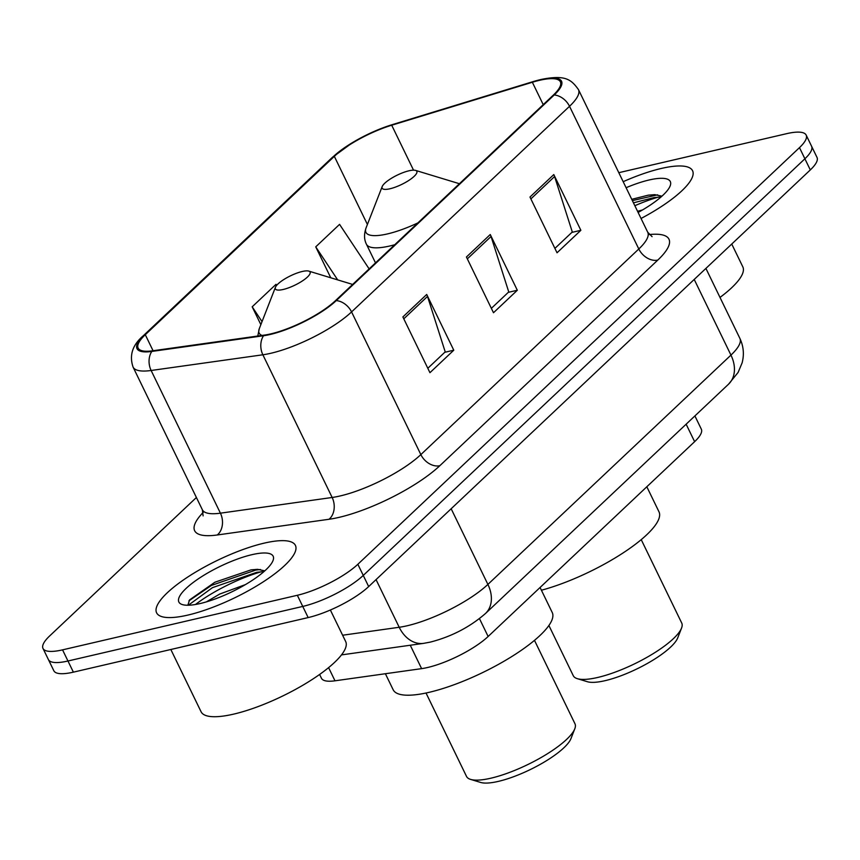 <?xml version="1.0" encoding="UTF-8"?>
<svg xmlns="http://www.w3.org/2000/svg" width="860" height="860" viewBox="0 0 860 860"><rect width="100%" height="100%" fill="white"/><g stroke="black" fill="none" stroke-linecap="round" stroke-linejoin="round"><path stroke-width="1.29" d="M694.901 415.928L701.319 429.14A48.224 12.889 154.1 0 1 694.622 441.675L488.136 636.486A48.224 12.889 154.1 0 1 421.615 668.639L334.991 680.808A48.224 12.889 154.1 0 1 321.446 678.25L319.608 674.455M196.402 497.499L49.697 635.905A48.224 12.889 -25.9 0 0 43 648.451L53.825 670.736A48.224 12.889 -25.9 0 0 73.38 672.154L308.16 617.577A48.224 12.889 -25.9 0 0 368.671 586.574L810.303 169.925A48.224 12.889 -25.9 0 0 817 157.391L811.582 146.243A48.224 12.889 -25.9 0 1 804.895 158.777A48.224 12.889 -25.9 0 0 811.582 146.243L806.175 135.095A48.224 12.889 -25.9 0 0 786.62 133.676L618.802 172.688M43 648.451A48.224 12.889 -25.9 0 0 62.554 649.859L297.334 595.281A48.224 12.889 -25.9 0 0 357.846 564.278L363.264 575.426L804.895 158.777L363.264 575.426A48.224 12.889 -25.9 0 1 302.741 606.429A48.224 12.889 -25.9 0 0 363.264 575.426L368.671 586.574M62.554 649.859L67.962 661.007L302.741 606.429L67.962 661.007A48.224 12.889 -25.9 0 1 48.418 659.588A48.224 12.889 -25.9 0 0 67.962 661.007L73.38 672.154M661.286 168.463A77.163 20.618 -25.9 0 0 623.178 181.686A77.163 20.618 -25.9 0 1 661.286 168.463A77.163 20.618 -25.9 0 1 692.569 170.721A77.163 20.618 -25.9 0 0 661.286 168.463M264.138 543.144A77.163 20.618 -25.9 0 0 188.727 576.404A77.163 20.618 -25.9 0 0 156.606 612.814A77.163 20.618 -25.9 0 0 187.888 615.083A77.163 20.618 -25.9 0 0 263.3 581.812A77.163 20.618 -25.9 0 0 295.421 545.401A77.163 20.618 -25.9 0 0 264.138 543.144A77.163 20.618 -25.9 0 0 188.727 576.404A77.163 20.618 -25.9 0 0 156.606 612.814A77.163 20.618 -25.9 0 0 187.888 615.083A77.163 20.618 -25.9 0 0 263.3 581.812A77.163 20.618 -25.9 0 0 295.421 545.401A77.163 20.618 -25.9 0 0 264.138 543.144M539.532 80.313A51.439 13.749 154.1 0 1 560.387 81.818A51.439 13.749 154.1 0 1 553.249 95.191L335.292 300.817A51.439 13.749 154.1 0 1 264.332 335.11L152.596 350.805A51.439 13.749 154.1 0 1 138.148 348.085A51.439 13.749 154.1 0 1 145.286 334.712L334.336 156.359A51.439 13.749 154.1 0 1 391.708 125.227L532.351 82.259A51.439 13.749 154.1 0 1 539.532 80.313M540.166 79.711A52.729 14.093 -25.9 0 0 532.813 81.7L392.16 124.678A52.729 14.093 -25.9 0 0 382.302 128.076A52.729 14.093 -25.9 0 0 352.923 142.341A52.729 14.093 -25.9 0 0 333.358 156.584L144.308 334.938A52.729 14.093 -25.9 0 0 151.801 351.439L263.536 335.744A52.729 14.093 -25.9 0 0 336.271 300.591L554.227 94.966A52.729 14.093 -25.9 0 0 540.166 79.711M402.878 316.942L429.946 372.681L453.779 350.203L426.71 294.464L402.878 316.942M427.818 368.295L445.211 351.88L427.506 296.431A12.857 9.438 -133.3 0 0 426.71 294.464M444.77 352.299L453.779 350.203M529.975 197.048L557.033 252.786L580.865 230.308L553.797 174.569L529.975 197.048M554.904 248.389L572.298 231.985L554.592 176.536A12.857 9.438 -133.3 0 0 553.797 174.569M571.857 232.404L580.865 230.308M466.432 257L493.489 312.739L517.322 290.25L490.254 234.522L466.432 257M491.361 308.342L508.754 291.927L491.049 236.489A12.857 9.438 -133.3 0 0 490.254 234.522M508.314 292.346L517.322 290.25M641.044 218.483A77.163 20.618 -25.9 0 0 692.569 170.721A77.163 20.618 -25.9 0 1 641.044 218.483M357.846 564.278L799.477 147.63A48.224 12.889 -25.9 0 0 806.175 135.095M369.133 268.89L339.56 224.374L315.738 246.852L330.756 277.78M276.683 285.327L276.017 284.316L252.184 306.805L260.859 324.65M252.184 306.805L262.042 321.629M315.738 246.852L337.679 279.887M719.992 297.431A80.378 21.479 -25.9 0 0 742.825 266.858L731.742 244.036M637.55 211.291L642.506 209.958M638.12 212.452A52.417 14.007 -25.9 0 0 670.155 185.921A52.417 14.007 -25.9 0 0 649.063 179.998A52.417 14.007 -25.9 0 0 626.101 187.716M661.931 196.177L654.739 194.65L648.225 195.177L631.745 199.326M633.444 202.831L653.987 197.606L661.103 196.908M632.369 200.617L657.62 194.833M548.895 625.489L573.265 675.691A60.286 16.114 -25.9 0 0 577.35 678.68L587.423 681.733A52.245 13.964 -25.9 0 0 605.064 680.679A52.245 13.964 -25.9 0 0 677.723 637.883L681.55 628.079A60.286 16.114 -25.9 0 0 681.722 623.027L641.227 539.639M577.35 678.68A60.286 16.114 -25.9 0 0 597.711 677.465A60.286 16.114 -25.9 0 0 681.55 628.079M389.945 188.77A19.285 5.16 -25.9 0 0 410.779 179.095A19.285 5.16 -25.9 0 0 415.52 170.387A19.285 5.16 -25.9 0 0 409.005 170.785A19.285 5.16 -25.9 0 0 382.184 186.588A19.285 5.16 -25.9 0 0 389.945 188.77M541.413 590.229A88.408 23.628 -25.9 0 0 624.919 551.722A88.408 23.628 -25.9 0 0 658.986 511.808L646.827 486.771M426.022 693.02L466.518 776.408A60.286 16.114 -25.9 0 0 470.592 779.396L480.665 782.449A52.245 13.964 -25.9 0 0 498.305 781.396A52.245 13.964 -25.9 0 0 570.965 738.6L574.792 728.796A60.286 16.114 -25.9 0 0 574.964 723.744L534.479 640.356M470.592 779.396A60.286 16.114 -25.9 0 0 490.952 778.182A60.286 16.114 -25.9 0 0 574.792 728.796M283.187 289.476A19.285 5.16 -25.9 0 0 304.031 279.812A19.285 5.16 -25.9 0 0 308.772 271.104A19.285 5.16 -25.9 0 0 302.258 271.491A19.285 5.16 -25.9 0 0 275.426 287.294A19.285 5.16 -25.9 0 0 283.187 289.476M385.387 673.724L393.171 689.763A88.408 23.628 -25.9 0 0 429.011 692.354A88.408 23.628 -25.9 0 0 515.43 654.234A88.408 23.628 -25.9 0 0 552.238 612.524L540.08 587.487M170.839 649.504L201.079 711.758A80.378 21.479 -25.9 0 0 233.662 714.122A80.378 21.479 -25.9 0 0 312.223 679.464A80.378 21.479 -25.9 0 0 345.677 641.538L330.369 610.019M206.346 601.892L219.719 594.056L245.347 584.639M251.915 554.678A52.417 14.007 -25.9 0 0 195.295 580.941A52.417 14.007 -25.9 0 0 182.406 604.601A52.417 14.007 -25.9 0 0 200.111 603.548A52.417 14.007 -25.9 0 0 273.007 560.612A52.417 14.007 -25.9 0 0 251.915 554.678M264.772 570.857L257.591 569.331L251.077 569.857L214.871 582.231L189.576 599.904L187.856 605.246M188.329 605.236L212.484 587.638L256.839 572.287L263.955 571.588M188.888 600.861L211.409 585.423L255.764 570.072L260.473 569.513M686.14 424.195L694.622 441.675M328.595 667.629L334.991 680.808M410.252 645.236L421.615 668.639M479.461 618.62L488.136 636.486M342.613 635.228L399.201 627.273A64.296 17.178 -25.9 0 0 407.21 625.758A64.296 17.178 -25.9 0 0 487.899 584.413L730.957 355.105A64.296 17.178 -25.9 0 0 739.88 338.388C743.577 346.279 744.319 354.449 742.115 362.866L738.116 372.412L728.56 384.173L485.502 613.481A32.153 23.596 46.7 0 0 487.899 584.413L451.156 508.744M694.213 279.446L730.957 355.105A32.153 23.596 46.7 0 1 728.56 384.173M376.056 579.608L399.201 627.273A32.153 23.876 82 0 0 423.571 643.366L341.485 654.901M810.303 169.925L799.477 147.63M308.16 617.577L297.334 595.281M649.268 234.565A80.378 21.479 154.1 0 1 657.803 260.075L439.847 465.701A16.071 11.793 46.7 0 1 420.852 454.607L638.808 248.981A64.296 17.178 -25.9 0 0 647.741 232.264L652.084 236.65M439.847 465.701A80.378 21.479 154.1 0 1 338.99 517.387A80.378 21.479 154.1 0 1 328.982 519.279L217.236 534.985A80.378 21.479 154.1 0 1 203.218 512.388M340.173 495.951A64.296 17.178 -25.9 0 0 420.852 454.607L351.568 311.922A64.296 17.178 154.1 0 1 262.87 354.782L151.134 370.488A64.296 17.178 154.1 0 1 133.074 367.08L202.358 509.765A64.296 17.178 -25.9 0 0 220.418 513.173L332.154 497.478A64.296 17.178 -25.9 0 0 340.173 495.951M352.923 142.341L332.25 157.477A16.071 11.793 46.7 0 1 333.358 156.584M144.308 334.938A16.071 11.793 -133.3 0 0 143.201 335.83C132.483 344.967 129.107 355.384 133.074 367.08M151.801 351.439A16.071 11.932 82 0 0 151.134 370.488L220.418 513.173A16.071 11.932 -98 0 1 217.236 534.985M263.536 335.744A16.071 11.932 82 0 0 262.87 354.782L332.154 497.478A16.071 11.932 -98 0 1 328.982 519.279M336.271 300.591A16.071 11.793 46.7 0 1 351.568 311.922L569.524 106.296A16.071 11.793 -133.3 0 0 554.227 94.966M382.302 128.076L540.8 79.528C565.375 74.497 571.201 79.443 578.447 89.58A64.296 17.178 154.1 0 1 569.524 106.296L638.808 248.981A16.071 11.793 46.7 0 0 657.803 260.075M145.286 334.712L153.069 350.74M532.351 82.259L543.23 104.651M391.708 125.227L413.52 170.151M334.336 156.359L367.403 224.46M467.335 258.86L491.049 236.489M530.878 198.907L554.592 176.536M403.791 318.813L427.506 296.431M658.577 197.048A64.296 17.178 -25.9 0 0 634.841 205.712M375.498 262.88L366.457 244.261C364.049 239.553 363.92 234.103 366.07 227.9A53.159 14.212 -25.9 0 0 387.462 233.92A53.159 14.212 -25.9 0 0 417.885 222.901M459.315 183.814A53.159 14.212 -25.9 0 0 457.961 183.277L415.52 170.387M366.457 244.261A57.867 15.469 -25.9 0 0 389.924 245.96A57.867 15.469 -25.9 0 0 394.74 244.734M352.557 284.52A53.159 14.212 -25.9 0 0 351.202 283.993L308.772 271.104M257.785 336.034L259.311 328.617A53.159 14.212 -25.9 0 0 261.999 335.443M261.429 571.728A64.296 17.178 -25.9 0 0 195.467 604.483M485.502 613.481C469.818 627.123 451.446 636.658 430.376 642.087L423.571 643.366M739.88 338.388L705.909 268.417M332.25 157.477L143.201 335.83M578.447 89.58L647.741 232.264M202.358 509.765L203.111 515.892M459.369 183.76L457.961 183.277M382.184 186.588L366.07 227.9M352.621 284.477L351.202 283.993M275.426 287.294L259.311 328.617"/></g></svg>
